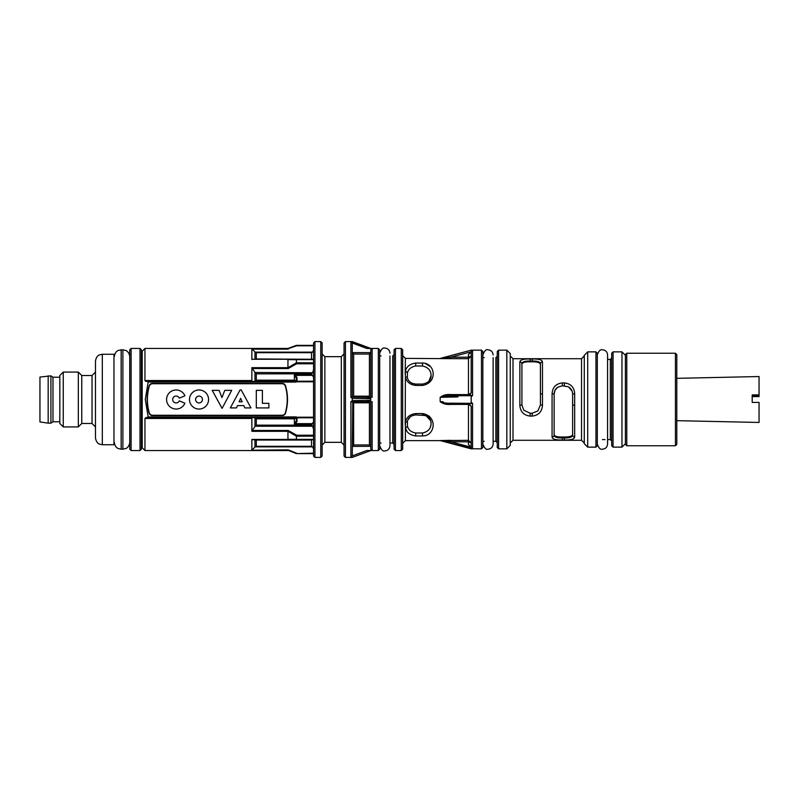 <?xml version="1.0" encoding="UTF-8"?>
<svg xmlns="http://www.w3.org/2000/svg" width="799" height="799" viewBox="0 0 799 799"><rect width="100%" height="100%" fill="white"/><g stroke="black" fill="none" stroke-linecap="round" stroke-linejoin="round"><path stroke-width="1.2" d="M412.294 415.62L415.68 414.921C411.115 415.47 408.349 417.607 407.38 421.333L407.41 425.847L407.44 421.133M407.78 420.154L410.306 416.818M412.254 415.63L415.68 414.921L425.677 415.52M407.38 377.667C408.359 381.403 411.125 383.53 415.68 384.079L422.531 384.079C428.244 383.001 431.1 380.144 431.1 375.51L431.011 374.282C430.481 369.897 427.655 367.141 422.531 366.012L415.68 365.982C410.966 366.921 408.209 369.308 407.41 373.153L407.38 377.667A2.057 1.099 165.4 0 0 405.393 377.068L405.393 371.435C406.282 366.741 409.707 363.954 415.68 363.066L422.531 363.066C435.215 362.846 438.132 382.841 422.531 385.428L415.68 385.428C410.057 384.748 406.631 381.962 405.393 377.068L405.203 424.898M540.414 404.983L540.414 399.5L540.414 404.983L542.471 405.273C542.012 411.705 538.586 415.32 532.194 416.099L530.136 416.099C523.725 415.31 520.299 411.695 519.849 405.273L521.907 404.983L521.907 399.5L521.907 404.983L523.794 410.227L530.136 413.243L532.194 413.243L537.887 410.916L540.414 404.983L537.887 410.916M471.19 392.958L468.454 394.596L468.454 354.436L471.1 351.8L450.806 357.193L468.454 357.193L471.19 356.124L471.19 392.599L471.19 356.124L468.454 358.671L450.806 358.671L450.806 357.193L440.519 358.391L471.19 350.152L481.467 350.152L481.467 448.848L482.846 447.48L482.846 351.52L481.467 350.152M471.19 406.042L468.454 404.404L450.806 404.404L450.806 403.205L449.887 403.185L472.559 403.335L472.559 448.698L440.519 440.609L450.806 441.807L450.806 440.329L440.169 440.569L468.454 440.329L468.454 403.615M554.126 434.556L554.126 399.5L554.126 434.556C554.496 436.304 557.243 437.113 562.346 436.993L562.346 437.922L564.404 437.922C569.557 438.122 572.294 437.203 572.623 435.165L572.623 394.017L574.681 393.727L574.681 437.063C574.311 439.2 570.886 440.169 564.404 439.969L562.346 439.969C555.844 440.159 552.419 439.19 552.069 437.063A2.057 1.898 0 0 0 554.126 435.165C554.446 437.203 557.183 438.122 562.346 437.922L562.346 439.969M540.414 399.5L540.414 363.835A2.057 1.898 0 0 1 542.471 361.937L542.471 405.273M149.093 385.907A47.98 47.98 0 0 0 149.093 413.093A3.426 3.426 0 0 0 152.379 415.55L282.257 415.55A3.426 3.426 0 0 0 285.543 413.093A47.98 47.98 0 0 0 285.543 385.907A3.426 3.426 0 0 0 282.257 383.45L152.379 383.45A3.426 3.426 0 0 0 149.093 385.907M113.967 399.5L113.967 354.267L102.322 354.267L102.322 444.733L113.967 444.733L113.967 399.5M81.758 423.49L78.332 426.916L78.332 372.084L81.758 375.51L81.758 423.49L92.035 423.49L92.035 375.51L95.471 372.084M102.322 444.733L99.545 444.154C99.655 444.074 96.439 443.715 95.471 437.882L95.471 361.118C96.439 355.285 99.655 354.926 99.545 354.846L102.322 354.267M131.106 450.556L129.738 449.188L129.738 349.812L131.106 348.444L131.106 450.556L140.015 450.556L140.015 348.444L141.383 349.812L141.383 449.188L140.015 450.556M48.17 375.85L48.17 423.15L39.95 421.942L39.95 377.058L50.916 375.85L50.916 423.15L52.974 421.772L52.974 377.228L50.916 375.85M63.251 372.084L63.251 426.916L59.825 423.49L59.825 375.51L63.251 372.084L78.332 372.084M562.346 436.993L564.404 436.983C569.517 437.043 572.264 436.194 572.623 434.436L572.623 435.165A2.057 1.898 0 0 0 574.681 437.063M430.661 420.803L431.1 423.49C431.08 418.846 428.234 415.989 422.531 414.921L422.531 413.572C438.092 416.099 435.235 436.164 422.531 435.934L415.68 435.934C409.697 435.046 406.272 432.249 405.393 427.565L405.393 421.932A2.057 1.099 14.6 0 0 407.38 421.333M426.117 415.71L430.591 420.604M422.571 414.921L424.639 415.18M250.826 417.597L251.865 418.466L144.949 418.466L144.949 450.556L142.212 447.82L142.212 351.18L144.949 348.444L287.95 348.444L296.419 345.358L313.558 345.358M295.31 423.37L294.362 424.329L296.419 420.554L296.419 418.286A0.689 0.689 0 0 0 295.73 417.597L147.745 417.597L148.165 416.918L145.288 399.5L148.165 382.082L147.745 381.403L148.165 382.082L295.73 382.082A1.368 1.368 0 0 0 296.599 381.782L296.169 381.243A0.689 0.689 0 0 0 296.419 380.783M144.949 348.444L144.949 380.534L145.827 381.403L295.73 381.403A0.689 0.689 0 0 0 296.169 381.243L296.419 378.446L294.362 374.671L295.31 375.63M145.827 381.403L147.745 381.403M430.152 366.461L425.158 363.415M450.806 404.404C446.681 404.833 443.135 403.924 440.169 401.677L440.169 397.323C443.155 395.066 446.701 394.157 450.806 394.596L468.454 394.596L468.454 395.385M450.806 358.671L405.393 358.381L405.203 374.042M506.826 399.5L506.826 350.152L498.606 350.152L498.606 448.848L506.826 448.848L506.826 399.5M595.934 399.5L595.934 351.87L587.704 351.87L587.704 447.13L595.934 447.13L595.934 399.5M320.749 399.5L320.749 341.582L314.926 341.582L314.926 457.418L320.749 457.418L320.749 399.5M345.428 457.418L344.049 456.039L344.049 342.961L345.428 341.582L345.428 457.418L352.279 457.418L350.911 457.378L352.279 455.879L366.791 450.516L370.786 450.556L352.279 457.418L370.786 450.556L378.327 450.556L378.327 348.444L366.791 348.484L372.154 348.484L372.154 397.273L366.881 397.273M352.279 398.371L350.911 397.323L352.279 397.033L366.791 397.273L370.786 398.681L352.279 398.371L352.279 400.629L370.786 400.319L366.791 401.727L352.279 401.957L350.911 401.677L352.279 400.629M352.749 397.043L350.911 397.323L350.911 341.622L370.786 348.444L352.279 341.582L345.428 341.582M401.278 399.5L401.278 348.444L395.455 348.444L395.455 450.556L401.278 450.556L401.278 399.5M366.791 397.273L352.279 397.033L352.279 343.011L350.911 341.622M370.786 398.681L370.786 400.319M471.19 350.242L472.559 350.302L472.559 395.665L471.19 396.604L471.19 402.396L472.559 403.335M621.972 399.5L621.972 351.87L613.063 351.87L613.063 447.13L621.972 447.13L621.972 399.5M519.849 405.273L519.849 361.937C520.219 359.8 523.645 358.831 530.136 359.031L532.194 359.031C538.696 358.841 542.121 359.81 542.471 361.937M552.069 437.063L552.069 393.727C552.518 387.295 555.944 383.68 562.346 382.901L564.404 382.901C570.806 383.69 574.241 387.305 574.681 393.727M401.278 348.444L402.656 349.812L402.656 449.188L401.278 450.556M613.063 447.13L611.694 445.762L611.694 353.238L613.063 351.87M595.934 351.87L597.302 353.238L597.302 445.762L595.934 447.13M498.606 448.848L497.238 447.48L497.238 351.52L498.606 350.152M395.455 450.556L394.087 449.188L394.087 349.812L395.455 348.444M378.327 348.444L379.695 349.812L379.695 449.188L378.327 450.556M587.704 447.13L584.279 443.705L584.279 355.295L587.704 351.87M506.826 350.152L510.261 353.577L510.261 445.423L506.826 448.848M314.926 457.418L313.558 456.039L313.558 342.961L314.926 341.582M320.749 341.582L322.117 342.961L322.117 456.039L320.749 457.418M370.776 352.679L370.786 352.619A1.368 1.368 180 0 0 370.786 352.599L352.279 352.619L353.647 354.047L353.647 396.184L369.408 396.184L369.408 354.047L370.776 352.679M370.776 446.321L369.408 444.953L369.408 402.816L353.647 402.816L353.647 444.953L352.279 446.381A1.368 1.368 -0 0 0 352.279 446.401L370.776 446.321M572.623 404.983L574.681 405.273M625.397 444.394L625.397 354.606L626.776 353.238L626.776 445.762L625.397 444.394M675.435 353.238L676.803 354.606L676.803 444.394L675.435 445.762L675.435 353.238L626.776 353.238M676.803 420.664L759.05 422.461L759.05 402.416L752.199 402.426L752.199 394.896L759.05 394.886L759.05 376.539L676.803 378.336M752.199 395.145L759.05 395.145L759.05 396.584L752.199 396.574M752.199 396.314L759.05 396.324M296.259 418.187L294.362 418.826L295.62 417.597A0.689 0.639 90 0 1 296.259 418.187L294.362 418.826L256.289 418.826L256.289 425.148L311.5 425.148L312.619 426.247L255.171 426.247L252.214 430.471L288.189 430.471L296.659 435.215L313.558 435.215M296.269 417.857L296.169 417.757A0.689 0.689 0 0 0 295.73 417.597L295.73 416.918A1.368 1.368 0 0 1 296.599 417.218L313.558 417.218M313.558 417.807L296.599 417.807L297.108 421.133L295.63 423.65L312.439 423.65L313.558 421.702M296.599 417.807L296.599 417.218L296.599 417.807M297.108 421.133A0.689 0.579 0 0 1 296.419 420.554L296.419 418.286A0.689 0.579 0 0 0 297.108 418.866M295.62 381.403L294.362 380.174L296.259 380.813A0.689 0.639 90 0 1 295.62 381.403L294.362 380.174L294.362 374.671L311.5 374.671L312.439 375.35L295.63 375.35L297.108 377.867A0.689 0.579 180 0 0 296.419 378.446L296.419 380.714A0.689 0.579 180 0 1 297.108 380.134L296.599 381.193L297.108 377.867M295.73 382.082L295.73 381.403A0.689 0.689 0 0 0 296.169 381.243L313.558 381.193M295.73 416.918L148.165 416.918L144.949 418.466M296.189 439.3L288.169 439.36M251.865 450.237L288.189 449.847L296.419 453.602L287.96 450.237L251.865 450.237L251.865 439.43L287.96 439.43L252.214 439.73M313.558 453.592L296.419 453.602L313.558 453.193M288.189 449.847L296.659 453.193M287.96 439.43L313.558 439.73M313.558 436.144L296.419 436.214L287.96 431.33L251.865 431.33L252.214 430.471M287.96 431.33L288.189 430.471M296.429 436.144L296.659 435.215M254.042 381.403L254.971 381.173L254.971 372.484L251.865 367.67L287.96 367.67L296.419 362.786L313.558 362.856M313.558 363.785L296.659 363.785L288.189 368.529L287.96 367.67M296.659 363.785L296.429 362.856M313.558 359.64L287.95 359.64L313.558 359.27M252.214 359.27L288.189 359.27L252.214 359.27M296.429 359.64L288.189 359.27M254.971 359.27L254.971 351.95L251.865 348.764L287.96 348.764L296.419 345.398L287.95 348.444M313.558 345.807L296.659 345.807L287.96 348.764M287.95 367.59L287.95 359.64L296.419 359.7L296.419 362.786M144.949 380.534L251.865 380.534L250.826 381.403M254.971 351.95L256.289 352.689L256.289 358.961L312.619 359.27M311.5 358.961L311.5 352.689L312.619 352.139L313.558 350.022M255.171 359.27L256.289 358.961M254.971 372.484L312.619 372.753L313.558 369.747M311.5 374.671L311.5 373.852L256.289 373.852L255.171 372.753M254.971 381.173L256.289 380.174L294.362 380.174M311.5 373.852L312.619 372.753M313.558 377.298L312.439 375.35M254.971 426.516L254.971 417.827L256.289 418.826M254.971 417.827L254.042 417.597M311.5 425.148L312.439 423.65M255.171 426.247L256.289 425.148M313.558 429.253L312.619 426.247M255.171 439.73L256.289 440.039L256.289 446.311L311.5 446.311L312.619 446.861L255.171 446.861L252.214 449.847M312.619 439.73L256.289 440.039L311.5 440.039L311.5 446.311M313.558 448.978L312.619 446.861M256.289 446.311L255.171 446.861M519.849 361.937A2.057 1.898 0 0 1 521.907 363.835L521.907 404.983M540.414 363.835C540.094 361.797 537.347 360.878 532.194 361.078L530.136 361.078C524.983 360.878 522.236 361.797 521.907 363.835L521.907 364.244C522.276 362.506 525.023 361.697 530.136 361.817L532.194 361.827C537.298 361.767 540.044 362.606 540.414 364.354M552.069 393.727L554.126 394.017L554.126 399.5M540.414 394.017L542.471 393.727M412.244 383.36L415.68 384.079L412.733 383.56M405.393 421.932C406.621 417.048 410.047 414.262 415.68 413.572L415.68 414.921M350.911 457.378L350.911 401.677L366.791 401.727M354.846 456.449L357.932 455.31M359.989 454.551L364.094 453.033M352.279 455.989L352.749 401.957M368.209 347.495L365.123 346.357M363.076 345.597L354.846 342.551M366.791 348.484L352.279 343.011M296.419 453.602L313.558 453.642M287.95 450.246L296.419 453.642M296.419 436.214L296.419 439.3M287.95 431.41L287.95 439.36M366.881 401.727L372.154 401.727L372.154 450.516L370.786 449.138L370.786 401.727M370.786 397.273L370.786 349.862L372.154 348.484M372.154 450.516L366.791 450.516M471.19 442.876L471.19 406.401L471.19 442.876L468.454 441.807L468.454 440.329L471.19 442.876M468.454 444.564L471.19 446.981L468.454 444.564L468.454 441.807L450.806 441.807L471.1 447.2L468.454 444.564M468.454 403.445L471.19 406.401L471.19 446.981M468.454 354.436L471.19 352.019L471.19 392.599L469.722 395.135M472.559 448.698L471.1 447.2M472.559 395.665L449.887 395.815L450.806 395.795L450.806 394.596M471.1 351.8L472.559 350.302M471.1 403.675L450.806 403.195C447.17 403.425 443.745 402.916 440.519 401.677L443.175 401.737M457.947 396.913L440.519 397.323C443.745 396.084 447.17 395.575 450.806 395.795L471.1 395.325M450.806 395.805L445.662 396.044M471.19 448.758L481.467 448.848M430.381 427.016L431.011 424.718C430.481 429.103 427.655 431.859 422.531 432.988L415.68 433.018C410.966 432.079 408.209 429.682 407.41 425.847A2.057 1.378 165.4 0 1 405.393 427.565L406.631 430.621M429.403 416.229L422.531 413.572L415.68 413.572M251.865 359.57L251.865 348.764M251.865 380.534L251.865 367.67M251.865 431.33L251.865 418.466M147.745 417.597L145.827 417.597M572.623 394.017C572.503 390.771 571.045 388.354 568.269 386.756L562.346 385.787L557.752 387.195C555.425 388.833 554.216 391.111 554.126 394.017L555.055 390.212M555.125 390.072L557.752 387.195M568.608 386.946L572.094 391.101M431.1 375.51L428.953 381.183M431.011 424.718L431.1 423.49M405.393 371.435A2.057 1.378 14.6 0 1 407.41 373.153M287.231 399.5A47.98 47.98 0 0 1 285.353 412.783A3.426 3.426 0 0 1 282.057 415.26L152.579 415.26A3.426 3.426 0 0 1 149.283 412.783A47.98 47.98 0 0 1 149.283 386.217A3.426 3.426 0 0 1 152.579 383.74L282.057 383.74A3.426 3.426 0 0 1 285.353 386.217A47.98 47.98 0 0 1 287.231 399.5M184.919 403.225A9.548 9.548 0 0 1 166.582 399.51A9.548 9.548 0 0 1 184.919 395.795L179.296 398.172A3.436 3.436 0 0 0 172.694 399.51A3.436 3.436 0 0 0 179.296 400.848L184.919 403.225M202.467 399.51A3.436 3.436 0 0 1 199.031 402.946A3.436 3.436 0 0 1 195.595 399.51A3.436 3.436 0 0 1 199.031 396.074A3.436 3.436 0 0 1 202.467 399.51M189.493 399.51A9.548 9.548 0 0 1 199.031 389.962A9.548 9.548 0 0 1 208.579 399.51A9.548 9.548 0 0 1 199.031 409.058A9.548 9.548 0 0 1 189.493 399.51M236.444 407.909L230.332 407.909L240.07 389.962L241.218 389.962L250.946 407.909L244.844 407.909L243.835 405.622L237.453 405.622L236.444 407.909M212.204 390.351L219.076 390.351L221.942 397.602L224.799 390.351L231.67 390.351L222.072 408.419L212.204 390.351M256.299 390.351L262.402 390.351L262.402 403.325L268.893 403.325L268.893 407.909L256.299 407.909L256.299 390.351M240.639 398.361L242.157 401.797L239.131 401.797L240.639 398.361M122.876 349.812L121.168 349.812L121.168 449.188L122.876 449.188L122.876 349.812L125.892 350.511C125.803 350.362 129.298 351.81 129.738 356.664M564.404 382.901L564.404 385.787M562.346 382.901L562.346 385.787M532.194 416.099L532.194 413.243M530.136 416.099L530.136 413.243M440.169 401.677L440.169 397.323M422.531 363.066L422.531 366.012M415.68 363.066L415.68 365.982M422.531 432.988L422.531 435.934M415.68 433.018L415.68 435.934M493.123 441.308L495.859 441.308L495.859 357.692L497.238 356.324M610.326 359.41L607.58 359.41L607.58 354.946L607.58 444.054L607.58 439.59L610.326 439.59L610.326 359.41L611.694 358.032M394.087 444.394L392.718 443.026L392.718 355.974L394.087 354.606M344.049 445.073L341.313 442.336L341.313 356.664L324.863 356.664L324.863 442.336L322.117 445.073M584.279 443.026L581.532 440.279L581.532 358.721L512.998 358.721L512.998 440.279L510.261 443.026M405.393 427.565L405.393 440.619L402.656 443.365M353.647 444.953L369.408 444.953M313.558 381.782L296.599 381.782L296.599 381.193M296.429 439.36L313.558 439.36M288.189 368.529L252.214 368.529M288.189 349.153L252.214 349.153M296.429 345.408L313.558 345.408M311.5 352.689L256.289 352.689M255.171 352.139L312.619 352.139M256.289 373.852L256.289 380.174M311.5 424.329L294.362 424.329L294.362 418.826M254.971 447.05L254.971 439.73M530.136 361.817L530.136 359.031M532.194 361.827L532.194 359.031M564.404 436.983L564.404 439.969M415.68 384.079L415.68 385.428M422.531 384.079L422.531 385.428M369.408 354.047L353.647 354.047M121.168 349.812L118.202 350.481C118.272 350.411 114.886 351.56 114.317 356.664M121.168 449.188L118.202 448.519C118.272 448.589 114.886 447.44 114.317 442.336M122.876 449.188L125.892 448.489C125.803 448.639 129.298 447.19 129.738 442.336M597.302 444.054C598.731 448.089 600.449 449.807 602.436 449.188C605.502 448.938 607.22 447.23 607.58 444.054M597.302 354.946C598.731 350.911 600.449 349.193 602.436 349.812C605.502 350.062 607.22 351.77 607.58 354.946M129.638 443.495L129.738 444.733M52.974 377.228L59.825 377.228M81.758 375.51L92.035 375.51M131.106 348.444L140.015 348.444M381.063 443.026L380.374 443.205M610.326 439.59L611.694 440.968M484.214 441.308L483.525 441.497M495.859 441.308L497.238 442.676M625.397 355.295L621.972 351.87M675.435 445.762L626.776 445.762M141.383 354.147L142.212 354.147M141.383 444.853L142.212 444.853M324.863 356.664L322.117 353.927M341.313 356.664L344.049 353.927M512.998 358.721L510.261 355.974M581.532 358.721L584.279 355.974M405.393 358.381L402.656 355.635M625.397 443.705L621.972 447.13M484.214 357.692L483.525 357.503M381.063 355.974L380.374 355.795M440.519 440.668L471.19 448.848M440.519 358.332L471.19 350.152M581.532 440.279L512.998 440.279M341.313 442.336L324.863 442.336M392.718 443.026L389.972 443.026M602.436 439.59L605.003 439.59M405.393 440.619L440.169 440.619M144.949 450.556L287.95 450.556M63.251 426.916L78.332 426.916M52.974 421.772L59.825 421.772M48.17 423.15L50.916 423.15M129.638 355.505L129.738 354.267M92.035 423.49L95.471 426.916M493.123 357.692L493.123 444.054C492.763 447.23 491.045 448.938 487.979 449.188C486.192 449.927 484.484 448.219 482.846 444.054M482.846 354.946C484.484 350.781 486.192 349.073 487.979 349.812C491.045 350.062 492.763 351.77 493.123 354.946M389.972 355.974L389.972 445.762C389.612 448.938 387.895 450.656 384.828 450.906C383.041 451.645 381.333 449.927 379.695 445.762M379.695 353.238C381.333 349.073 383.041 347.355 384.828 348.094C387.895 348.344 389.612 350.062 389.972 353.238"/></g></svg>
